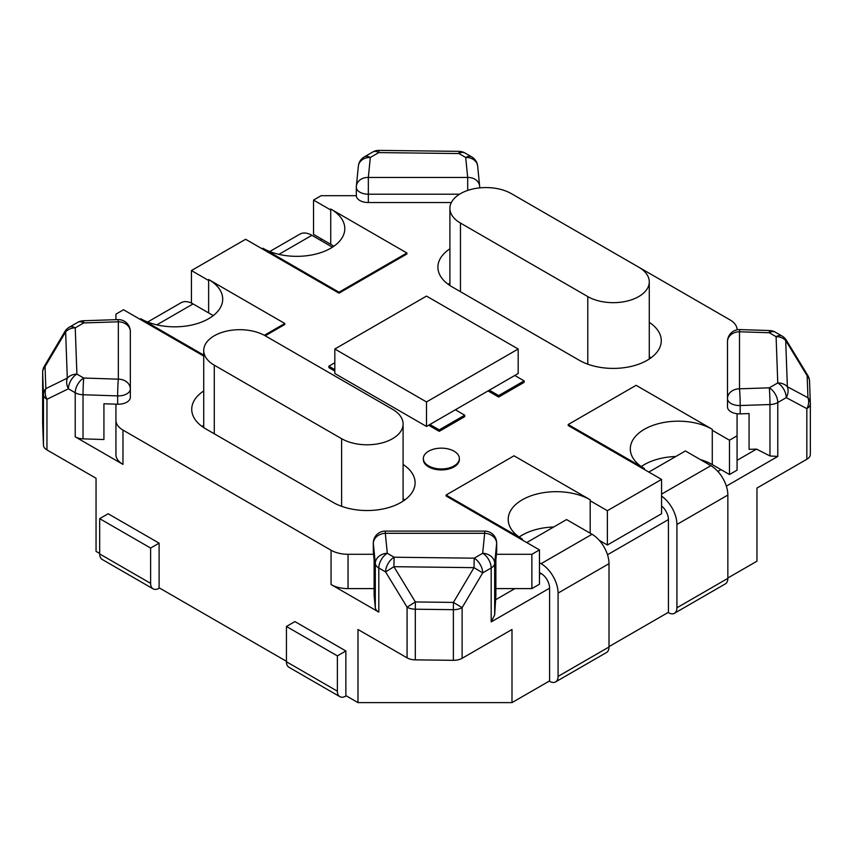 <?xml version="1.0" encoding="UTF-8"?>
<svg xmlns="http://www.w3.org/2000/svg" width="853" height="853" viewBox="0 0 853 853"><rect width="100%" height="100%" fill="white"/><g stroke="black" fill="none" stroke-linecap="round" stroke-linejoin="round"><path stroke-width="1.28" d="M668.091 612.497L668.432 612.689A12.006 6.931 -120 0 0 674.435 613.286A12.006 6.931 -120 0 0 676.919 607.784L676.919 524.467A24.012 13.861 -120 0 0 661.565 496.094M661.565 505.989A12.006 6.931 60 0 1 668.432 519.573L668.432 612.294L609.01 646.606M539.469 562.735L541.101 563.673A24.012 13.861 60 0 1 558.075 593.08L558.075 676.397A12.006 6.931 60 0 1 555.591 681.899A12.006 6.931 60 0 1 549.588 681.302L549.247 681.099M555.591 681.899L606.526 652.492A12.006 6.931 -120 0 0 609.01 646.99L609.01 563.673A24.012 13.861 -120 0 0 592.035 534.277L566.563 519.573L526.738 542.561M339.857 696.666L288.922 667.259A12.006 6.931 -60 0 1 286.437 661.768L286.437 626.475L337.372 655.882L337.372 691.175A12.006 6.931 120 0 0 339.857 696.666A12.006 6.931 120 0 0 345.86 696.069M374.115 588.602L348.045 588.602A24.012 13.861 180 0 1 331.06 584.54L378.807 612.102L378.807 567.991A12.006 6.931 -60 0 1 387.294 553.288A12.006 9.788 174.3 0 0 375.309 563.492A12.006 6.931 0 0 0 378.807 567.991L385.609 571.926L393.905 566.691L394.097 557.222A12.006 6.931 120 0 0 385.609 571.926L407.073 607.187A12.006 6.931 -0 0 0 415.315 609.213L415.358 601.951L407.073 607.187L407.073 657.834L357.983 629.493L357.983 702.616L345.86 695.611L345.86 650.978L294.925 621.581L286.437 626.475M153.103 588.847L102.168 559.44A12.006 6.931 -60 0 1 99.684 553.949L99.684 518.656L150.618 548.063L150.618 583.356A12.006 6.931 120 0 0 153.103 588.847A12.006 6.931 120 0 0 159.106 588.25M286.437 661.31L159.106 587.792L159.106 543.158L108.171 513.762L99.684 518.656M147.644 322.029L181.06 302.74A24.012 13.861 60 0 1 193.055 303.924L213.282 315.599M648.834 472.072L685.407 450.96L710.869 465.663A24.012 13.861 60 0 1 727.854 495.06L727.854 578.377A12.006 6.931 60 0 1 725.359 583.879L674.435 613.286M357.983 702.616L511.992 702.616L549.588 680.907L549.588 588.186A12.006 6.931 -120 0 0 541.101 573.483L539.469 572.544M42.671 371.972A12.006 6.931 0 0 0 42.65 372.398A12.006 6.931 0 0 0 42.65 372.548L43.45 394.523A12.006 6.931 -0 0 0 46.958 399.279A12.006 9.799 -116 0 1 45.849 388.616A12.006 9.799 177.9 0 0 43.45 394.523L43.45 445.159A12.006 6.931 0 0 0 46.958 449.926L96.048 478.256L96.048 551.379L99.684 553.48M727.854 577.993L756.952 561.189L756.952 488.065L806.831 459.266A12.006 6.931 0 0 0 810.35 454.361A12.006 6.931 0 0 0 810.35 454.222L810.35 403.864M607.507 554.749L668.432 519.573M726.351 486.135L777.776 456.44L769.971 455.971L756.526 449.104L737.067 460.332M519.189 537.038A48.024 27.722 180 0 1 553.693 527.005M539.469 574.421L541.101 573.483M332.446 247.178L311.899 235.311A24.012 13.861 -120 0 0 299.893 234.127L269.74 251.539M333.811 246.261A48.024 27.722 0 0 0 330.729 244.31L322.018 239.277L320.387 240.215M700.27 459.532A48.024 27.722 180 0 1 712.276 464.586L720.988 469.619L717.853 471.432M641.285 466.548A48.024 27.722 180 0 1 675.789 456.515M494.676 614.917L494.676 563.492A12.006 9.788 -174.3 0 0 482.681 553.288A12.006 6.931 60 0 1 491.179 567.991A12.006 6.931 0 0 0 494.676 563.492L496.649 543.5A12.006 6.931 0 0 0 496.67 543.105L496.67 551.443A12.006 6.931 180 0 1 496.649 551.838L495.87 559.76L495.87 595.533L494.676 614.917L491.179 621.901L549.588 588.186M407.073 657.834A12.006 6.931 0 0 0 415.315 659.859L453.369 660.318A12.006 6.931 0 0 0 462.113 658.292L511.992 629.493L511.992 702.616M117.65 404.215L117.65 395.888A12.006 6.931 0 0 0 130.338 388.968L130.338 397.295A12.006 6.931 180 0 1 117.65 404.215L103.927 403.768L103.927 439.54L83.029 438.858L83.029 394.747A12.006 0.554 -88.1 0 1 83.711 378.028A12.006 6.931 120 0 0 75.224 392.732A12.006 6.931 0 0 0 83.029 394.747L117.65 395.888A12.006 0.554 -88.1 0 1 118.332 379.169A12.006 9.799 -0 0 1 130.338 388.968L130.338 331.604A12.006 9.799 180 0 0 118.332 321.805A12.006 0.554 -91.9 0 0 117.938 319.608L83.317 320.749A12.006 0.554 -91.9 0 0 83.082 322.615M42.65 422.896A12.006 6.931 0 0 0 42.65 423.045A12.006 6.931 0 0 0 42.65 423.184L42.65 372.548A12.006 9.799 -2.1 0 1 45.049 366.63L44.324 366.278L45.06 366.801M64.913 331.529L65.638 331.881A12.006 9.799 -2.1 0 1 75.235 327.84A12.006 6.931 -120 0 0 69.232 327.253A12.006 12.006 0 0 0 64.913 331.529L44.324 366.278A12.006 12.006 0 0 0 42.65 372.398L42.65 423.045M67.302 378.135A12.006 9.799 64 0 0 68.421 388.797A12.006 6.931 -60 0 1 76.909 374.094A12.006 9.799 177.9 0 0 67.302 378.135L45.849 388.616L45.049 366.63L65.638 331.881L67.302 378.135M83.029 438.858A12.006 6.931 180 0 1 75.224 436.832L122.971 464.395A24.012 13.861 180 0 1 115.933 454.596L115.933 420.284A24.012 13.861 0 0 0 122.971 430.093L331.06 550.238A24.012 13.861 0 0 0 348.045 554.29L373.571 554.29M77.943 322.231A12.006 6.931 60 0 1 83.711 322.946A12.006 0.554 -91.9 0 0 83.317 320.749M43.45 445.159L42.65 423.184M459.095 151.93L458.903 153.551A12.006 6.931 -60 0 1 464.906 152.954A12.006 12.006 0 0 0 459.5 151.365M378.775 150.384A12.006 12.006 0 0 0 372.793 151.994A12.006 6.931 60 0 1 378.796 152.591L378.935 150.384L459.042 151.354M363.581 157.347A12.006 12.006 0 0 0 358.377 166.004A12.006 9.788 5.7 0 1 370.319 157.485A12.006 6.931 -120 0 0 364.316 156.888L372.793 151.994M358.367 166.1L356.383 186.093A12.006 12.006 0 0 0 356.33 187.276A12.006 6.931 0 0 1 356.351 186.871A12.006 9.788 5.7 0 1 356.383 186.093A12.006 9.788 5.7 0 1 368.336 177.467L368.336 194.207L459.543 194.207M467.689 190.432L467.689 177.467L368.336 177.467L370.319 157.485L378.796 152.591L458.903 153.551L465.706 157.485A12.006 9.788 -5.7 0 1 477.659 166.1A12.006 12.006 0 0 0 471.709 156.888A12.006 6.931 120 0 0 465.706 157.485L467.689 177.467A12.006 9.788 -5.7 0 1 479.631 186.093A12.006 9.788 -5.7 0 1 479.674 186.871A12.006 6.931 0 0 1 479.695 187.276A12.006 12.006 0 0 0 479.631 186.093L477.659 166.1M479.642 187.884A12.006 6.931 0 0 0 479.695 187.276L479.695 187.884M737.067 329.812L737.067 329.695A24.012 13.861 0 0 0 730.029 319.896L638.908 267.288M451.344 202.534L368.336 202.534A12.006 6.931 180 0 1 356.33 195.604L356.33 187.276A12.006 6.931 0 0 0 368.336 194.207L368.336 202.534M769.683 330.559A12.006 0.554 91.9 0 0 769.289 332.755A12.006 6.931 -60 0 1 775.292 332.158A12.006 12.006 0 0 0 769.683 330.559L739.903 329.567A12.006 0.554 91.9 0 0 739.508 331.764A12.006 9.799 180 0 0 727.502 341.573L727.502 398.607A12.006 9.799 -0 0 1 739.508 388.808A12.006 0.554 88.1 0 1 740.191 405.527L769.971 404.546A12.006 6.931 0 0 0 777.776 402.531A12.006 6.931 -120 0 0 769.289 387.827A12.006 0.554 88.1 0 1 769.971 404.546L769.971 455.971M786.082 339.825A12.006 12.006 0 0 0 782.094 336.082A12.006 6.931 120 0 0 776.091 336.679A12.006 9.799 -2.1 0 1 785.698 340.486L786.349 340.24L807.812 375.501L807.151 375.746A12.006 9.799 -2.1 0 1 809.54 381.078M777.776 456.44L777.776 402.531L786.253 397.637L806.831 408.619A12.006 6.931 0 0 0 810.35 403.725A12.006 6.931 0 0 0 810.35 403.576A12.006 9.799 177.9 0 0 810.339 403.288A12.006 9.799 177.9 0 0 807.951 397.722A12.006 9.799 118.1 0 1 806.831 408.619L806.831 459.266M786.253 397.637A12.006 9.799 -61.9 0 0 787.362 386.74A12.006 9.799 177.9 0 0 777.765 382.933A12.006 6.931 60 0 1 786.253 397.637M496.649 551.838L496.649 543.5A12.006 9.788 -174.3 0 0 484.664 533.306L484.664 531.099L385.311 531.099L385.311 533.306A12.006 9.788 174.3 0 0 373.326 543.5L375.309 563.492L375.309 607.603L374.115 595.533L374.115 559.76L373.326 551.838A12.006 6.931 180 0 1 373.305 551.443L373.305 543.105A12.006 6.931 0 0 0 373.326 543.5L373.326 551.838M462.113 658.292L462.113 607.645L453.423 602.41L453.369 609.671A12.006 6.931 0 0 0 462.113 607.645L482.702 572.885L491.179 567.991L491.179 621.901M474.012 567.65L482.702 572.885A12.006 6.931 -120 0 0 474.204 558.182L474.012 567.65L453.423 602.41L415.358 601.951L393.905 566.691L474.012 567.65M378.807 612.102A12.006 6.931 180 0 1 375.309 607.603M727.502 349.901L727.502 341.573A12.006 12.006 0 0 1 739.903 329.567M740.191 413.865L740.191 405.527A12.006 6.931 0 0 1 727.502 398.607L727.502 406.945A12.006 6.931 180 0 0 740.191 413.865L749.073 413.566L749.073 449.35L749.073 413.566M322.018 239.277L313.531 234.372L313.531 200.071L330.729 209.998L330.729 209.017A48.024 27.722 180 0 1 344.793 228.625A48.024 27.722 180 0 1 315.152 254.237A48.024 27.722 180 0 1 262.82 248.223L338.993 292.206L406.902 253L330.729 209.017M338.993 292.206L338.993 293.187L406.902 253.981L406.902 253M338.993 293.187L262.82 249.204L262.82 248.223M644.367 468.51L644.367 469.491L568.194 425.508L568.194 424.527L644.367 468.51A48.024 27.722 180 0 1 630.303 448.913A48.024 27.722 180 0 1 659.945 423.291A48.024 27.722 180 0 1 712.276 429.304L636.103 385.321L568.194 424.527M720.988 469.619L729.475 474.524L737.067 470.142L737.067 435.83L729.475 440.212L712.276 430.285L712.276 429.304M203.728 356.074L140.724 319.694L140.724 318.713L203.728 355.093M262.82 249.204L245.621 239.277L191.435 270.561L208.633 280.488L208.633 279.507A48.024 27.722 180 0 1 222.697 299.115A48.024 27.722 180 0 1 193.055 324.726A48.024 27.722 180 0 1 140.724 318.713M265.219 335.783A36.018 20.792 0 0 0 225.97 331.273A36.018 20.792 0 0 0 203.728 350.487A36.018 20.792 0 0 0 214.284 365.191L341.616 438.698A36.018 20.792 0 0 0 380.864 443.208A36.018 20.792 0 0 0 403.096 423.994A36.018 20.792 0 0 0 392.54 409.301L265.219 335.783L284.806 324.471L284.806 323.49L208.633 279.507M264.355 335.304L284.806 323.49M522.271 539L522.271 539.981L446.098 495.998L446.098 495.028L522.271 539A48.024 27.722 180 0 1 508.207 519.402A48.024 27.722 180 0 1 537.848 493.791A48.024 27.722 180 0 1 590.18 499.794L514.007 455.811L446.098 495.028M644.367 469.491L661.565 479.418L607.379 510.702L590.18 500.775L590.18 499.794M115.933 319.672L115.933 314.149L123.525 309.767L140.724 319.694M599.286 540.333L607.379 545.014L661.565 513.73L661.565 479.418M607.379 510.702L607.379 545.014M522.271 539.981L539.469 549.918L531.877 554.29L531.877 588.602L539.469 584.22L539.469 549.918M729.475 440.212L729.475 474.524M488.044 390.919L498.653 397.05L498.653 395.579L524.115 380.875L514.785 375.48L518.176 373.518L518.176 349.016L426.5 296.087L334.824 349.016L334.824 373.518L426.5 426.447L429.891 424.495L439.231 429.88L439.231 431.351L464.704 416.648L464.704 415.176L439.231 429.88M464.704 415.176L455.363 409.792L489.313 390.184L498.653 395.579M511.384 193.652L638.716 267.17A36.018 20.792 0 0 1 649.272 281.874A36.018 20.792 0 0 1 627.03 301.088A36.018 20.792 0 0 1 587.781 296.577L460.46 223.059A36.018 20.792 0 0 1 449.904 208.356A36.018 20.792 0 0 1 472.135 189.153A36.018 20.792 0 0 1 511.384 193.652M454.862 451.674A18.009 10.396 0 0 0 434.987 448.827A18.009 10.396 0 0 0 423.344 458.551A18.009 10.396 0 0 0 441.353 468.947A18.009 10.396 0 0 0 459.362 458.551A18.009 10.396 0 0 0 454.862 451.674M495.444 599.84L514.903 588.602L531.877 588.602M115.933 404.162L115.933 420.284M496.403 554.29L531.877 554.29M737.067 435.83L737.067 413.726M313.531 200.071L321.123 195.689L356.33 195.689M334.824 371.066L328.885 367.643L328.885 366.172L334.824 369.605M498.653 397.05L524.115 382.347L524.115 380.875M449.904 248.831A48.024 27.722 0 0 0 437.898 267.17A48.024 27.722 0 0 0 451.962 286.779L579.294 360.286A48.024 27.722 0 0 0 631.625 366.3A48.024 27.722 0 0 0 661.267 340.688A48.024 27.722 0 0 0 649.272 322.349M203.728 390.962A48.024 27.722 0 0 0 191.733 409.301A48.024 27.722 0 0 0 205.797 428.899L333.128 502.417A48.024 27.722 0 0 0 385.46 508.42A48.024 27.722 0 0 0 415.102 482.809A48.024 27.722 0 0 0 403.096 464.469M459.362 458.551L459.362 459.532A18.009 10.396 180 0 1 441.353 469.928A18.009 10.396 180 0 1 423.344 459.532L423.344 458.551M439.231 431.351L428.622 425.22M334.824 362.738L328.885 366.172M191.435 270.561L191.435 303.082M334.824 349.016L426.5 401.944L518.176 349.016M426.5 401.944L426.5 426.447M103.927 439.54L103.927 403.768M449.904 283.143A48.024 27.722 0 0 0 448.198 284.326M650.978 357.834A48.024 27.722 0 0 0 649.272 356.65M202.022 426.447A48.024 27.722 180 0 1 203.728 425.263M404.802 499.965A48.024 27.722 0 0 0 403.096 498.781M159.106 543.158L150.618 548.063M455.363 409.792L429.891 424.495M489.313 390.184L514.785 375.48M749.073 449.35L756.526 449.104M514.903 588.602L495.87 588.602M345.86 650.978L337.372 655.882M727.854 578.377L676.919 607.784M676.919 524.467L727.854 495.06M661.565 494.122L710.869 465.663M558.075 676.397L609.01 646.99M609.01 563.673L558.075 593.08M592.035 534.277L541.101 563.673M278.92 254.354L311.899 235.311M193.055 303.924L156.824 324.854M118.332 321.805L118.332 379.169L83.711 378.028L76.909 374.094L75.235 327.84L83.711 322.946L118.332 321.805M46.958 449.926L46.958 399.279L68.421 388.797L75.224 392.732L75.224 436.832M739.508 388.808L739.508 331.764L769.289 332.755L776.091 336.679L777.765 382.933L769.289 387.827L739.508 388.808M807.151 375.746L807.951 397.722L787.362 386.74L785.698 340.486L807.151 375.746M385.311 533.306L484.664 533.306L482.681 553.288L474.204 558.182L394.097 557.222L387.294 553.288L385.311 533.306M415.315 659.859L415.315 609.213L453.369 609.671L453.369 660.318M727.502 398.607L727.502 406.945M331.06 584.54L331.06 550.238M122.971 430.093L122.971 464.395M590.18 533.2L590.18 500.775M712.276 464.586L712.276 430.285M587.781 364.188L587.781 296.577M460.46 291.673L460.46 223.059M214.284 433.804L214.284 365.191M341.616 438.698L341.616 506.319M150.618 583.356L99.684 553.949M208.633 280.488L208.633 312.923M337.372 691.175L286.437 661.768M330.729 209.998L330.729 244.31M348.045 588.602L348.045 554.29M82.528 320.803A12.006 12.006 0 0 0 78.529 321.922M69.232 327.253L77.708 322.359M130.338 331.604A12.006 12.006 0 0 0 117.938 319.608M464.906 152.954L471.709 156.888M809.54 381.035A12.006 12.006 0 0 0 807.535 375.085M810.35 454.361L810.35 403.725A12.006 12.006 0 0 0 810.339 403.288L809.55 381.312M775.292 332.158L782.094 336.082M385.311 531.099A12.006 12.006 0 0 0 373.305 543.105M496.67 543.105A12.006 12.006 0 0 0 484.664 531.099M649.272 359.017L649.272 281.874M449.904 285.51L449.904 208.356M203.728 427.63L203.728 350.487M403.096 501.148L403.096 423.994"/></g></svg>

